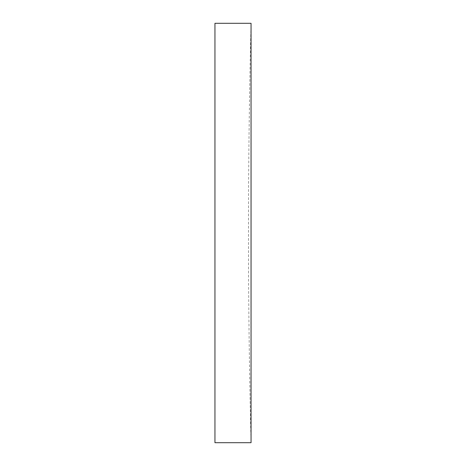 <?xml version="1.0" encoding="UTF-8"?>
<svg xmlns="http://www.w3.org/2000/svg" width="466" height="466" viewBox="0 0 466 466"><rect width="100%" height="100%" fill="white"/><g stroke="black" fill="none" stroke-linecap="round" stroke-linejoin="round"><path stroke-width="0.35" stroke-dasharray="2.33 1.75" d="M251.046 233L251.046 442.7A8664.804 8664.804 0 0 1 251.046 23.3L251.046 233M214.954 23.3L214.954 442.7"/><path stroke-width="0.7" d="M251.046 442.7L251.046 23.3L214.954 23.3L214.954 442.7L251.046 442.7"/></g></svg>
